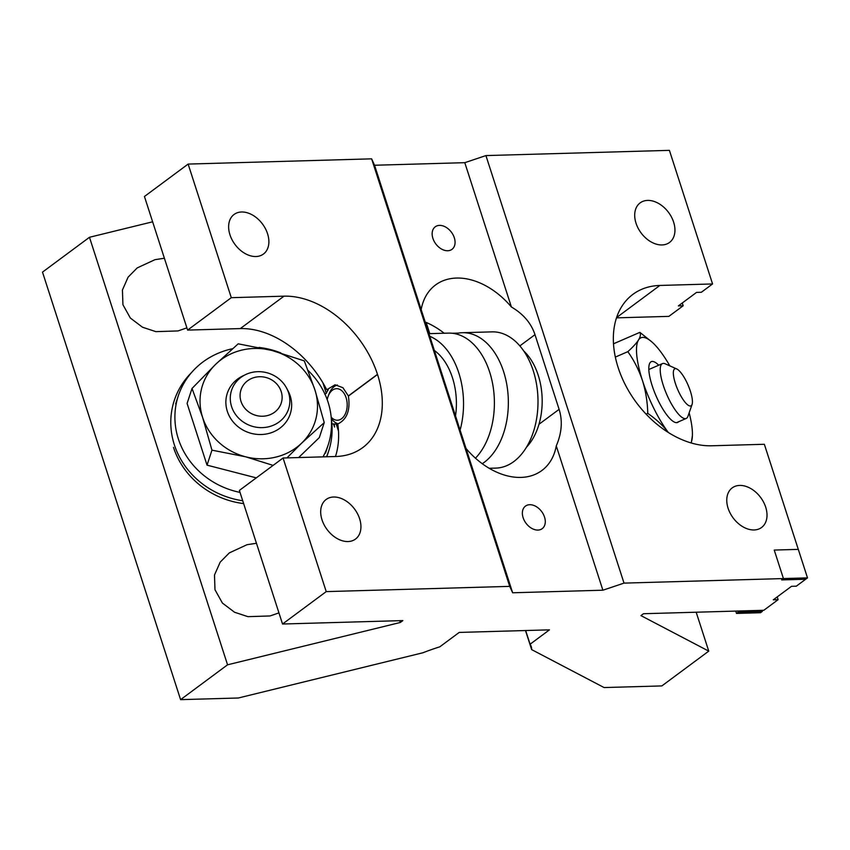 <?xml version="1.0" encoding="UTF-8"?>
<svg xmlns="http://www.w3.org/2000/svg" width="850" height="850" viewBox="0 0 850 850"><rect width="100%" height="100%" fill="white"/><g stroke="black" fill="none" stroke-linecap="round" stroke-linejoin="round"><path stroke-width="1.27" d="M529.731 504.709A14.036 9.764 53.4 0 0 525.459 506.111A14.036 9.764 53.4 0 0 524.312 520.529A14.036 9.764 53.4 0 0 537.923 530.071A14.036 9.764 53.4 0 0 542.194 528.668A14.036 9.764 53.4 0 0 543.341 514.25A14.036 9.764 53.4 0 0 529.731 504.709M439.514 225.388A14.036 9.764 53.4 0 0 435.243 226.801A14.036 9.764 53.4 0 0 434.095 241.209A14.036 9.764 53.4 0 0 447.706 250.75A14.036 9.764 53.4 0 0 451.977 249.347A14.036 9.764 53.4 0 0 453.124 234.929A14.036 9.764 53.4 0 0 439.514 225.388M324.774 394.23L326.294 393.327A19.72 12.739 88.4 0 1 328.291 389.725L326.74 389.767L335.049 384.795L342.901 387.685L348.351 395.951A19.72 12.739 88.4 0 1 348.373 396.015A19.72 12.739 88.4 0 1 348.394 396.089C350.487 410.231 346.949 419.528 337.79 423.969A88.644 61.657 -126.6 0 1 335.463 456.514M164.39 258.241L154.966 259.675L137.243 267.888L128.116 277.121L122.432 289.999L122.931 304.725L130.358 318.049L142.492 327.218L155.879 331.649L177.979 330.937L186.883 327.877M256.456 543.267L247.021 544.701L229.309 552.904L220.182 562.148L214.487 575.014L214.986 589.741L222.413 603.064L234.547 612.244L247.945 616.664L270.034 615.952L278.938 612.893M241.559 211.99A24.65 17.138 53.4 0 0 234.069 214.466A24.65 17.138 53.4 0 0 232.05 239.774A24.65 17.138 53.4 0 0 255.946 256.53A24.65 17.138 53.4 0 0 263.436 254.054A24.65 17.138 53.4 0 0 265.466 228.746A24.65 17.138 53.4 0 0 241.559 211.99M333.625 497.016A24.65 17.138 53.4 0 0 326.134 499.481A24.65 17.138 53.4 0 0 324.105 524.79A24.65 17.138 53.4 0 0 348.001 541.546A24.65 17.138 53.4 0 0 355.502 539.07A24.65 17.138 53.4 0 0 357.521 513.761A24.65 17.138 53.4 0 0 333.625 497.016M647.636 200.409A24.65 17.138 53.4 0 0 640.146 202.884A24.65 17.138 53.4 0 0 638.116 228.193A24.65 17.138 53.4 0 0 662.023 244.949A24.65 17.138 53.4 0 0 669.513 242.473A24.65 17.138 53.4 0 0 671.532 217.164A24.65 17.138 53.4 0 0 647.636 200.409M739.691 485.424A24.65 17.138 53.4 0 0 732.201 487.9A24.65 17.138 53.4 0 0 730.182 513.209A24.65 17.138 53.4 0 0 754.077 529.964A24.65 17.138 53.4 0 0 761.568 527.489A24.65 17.138 53.4 0 0 763.597 502.18A24.65 17.138 53.4 0 0 739.691 485.424M556.272 445.899C561.786 433.075 562.732 420.888 559.109 409.349L534.99 334.666C531.176 323.191 523.313 313.969 511.402 306.988A69.009 47.993 53.4 0 0 435.54 284.973A69.009 47.993 53.4 0 0 421.164 309.57L466.034 448.471A69.009 47.993 53.4 0 0 520.912 477.413A69.009 47.993 53.4 0 0 541.896 470.496A69.009 47.993 53.4 0 0 556.272 445.899L602.884 590.208L512.646 592.779L509.713 586.372L326.23 591.611L282.54 624.017L402.858 620.585L400.308 622.476L227.556 664.806L180.593 699.646L238.287 698.009L422.981 652.747A88.581 27.816 -17.9 0 1 439.801 646.818L459.212 632.421L549.451 629.85L530.092 644.215A88.581 27.816 -17.9 0 1 531.218 646.521A88.581 27.816 -17.9 0 1 531.654 649.612L604.106 687.565L661.863 685.918L708.751 651.132L640.942 615.612L643.492 613.721L763.81 610.289L778.101 599.686L773.287 599.824L791.488 586.319L796.301 586.181L807.5 577.883L624.017 583.111L602.884 590.208M424.734 321.842A69.009 47.993 -126.6 0 1 444.178 333.232M783.434 578.563L807.5 577.883L798.299 549.376L774.233 550.067L783.434 578.563L781.617 579.912L805.683 579.232L807.5 577.883L764.352 444.274L711.652 445.783A88.644 61.657 -126.6 0 1 618.162 367.614L618.12 367.476A88.644 61.657 -126.6 0 1 632.921 294.355A88.644 61.657 -126.6 0 1 659.866 285.451L712.566 283.953L701.367 292.262L696.554 292.4L678.353 305.904L683.166 305.766L682.274 302.993M777.208 596.923L778.101 599.686M683.166 305.766L668.876 316.37L616.494 317.858M624.017 583.111L485.924 155.582L669.407 150.354L712.566 283.953M282.54 624.017L239.381 490.418L283.071 458.001L326.23 591.611M322.873 382.755L326.294 393.327M485.924 155.582L464.791 162.679L374.553 165.251L371.631 158.844L188.137 164.082L144.447 196.488L187.606 330.098L240.295 328.589A88.644 61.657 -126.6 0 1 326.74 389.767M525.661 630.53L530.092 644.215M425.946 322.341L429.59 333.646M525.481 630.53L531.654 649.612M426.158 322.426L429.781 333.646M466.034 448.471L512.646 592.779M283.071 458.001L335.771 456.503A88.644 61.657 53.4 0 0 362.727 447.61A88.644 61.657 53.4 0 0 377.527 374.478L377.474 374.34A88.644 61.657 53.4 0 0 283.996 296.172L231.296 297.681L188.137 164.082M371.631 158.844L509.713 586.372M152.628 221.808L89.473 237.278L42.5 272.117L180.593 699.646M89.473 237.278L227.556 664.806M334.603 427.072L334.135 423.948A88.644 61.657 -126.6 0 1 334.603 427.072L333.593 423.959L331.893 423.81M337.811 424.161A19.72 12.739 88.4 0 1 337.556 424.171A19.72 12.739 88.4 0 1 336.228 424.097L338.481 431.067M399.723 620.681L400.308 622.476M336.228 424.097L334.39 424.012M187.606 330.098L231.296 297.681M374.553 165.251L421.164 309.57M464.791 162.679L511.402 306.988M696.182 612.223L708.751 651.132M333.593 423.959L334.135 423.948M737.959 611.033L738.289 612.064L762.354 611.373L762.014 610.343M762.354 611.373L760.527 612.722L736.472 613.413L735.718 611.097M738.289 612.064L736.472 613.413M428.432 333.678L448.396 333.115A68.138 44.041 88.4 0 1 452.274 333.264L458.49 333.083A68.138 44.041 88.4 0 1 462.347 332.711A68.138 44.041 88.4 0 1 506.919 385.263A68.138 44.041 88.4 0 1 484.181 462.389A68.138 44.041 88.4 0 1 482.269 463.717M523.749 350.997A57.099 36.901 88.4 0 1 526.49 447.196M462.347 332.711L492.012 331.872A68.138 44.041 88.4 0 1 536.573 384.423A68.138 44.041 88.4 0 1 513.836 461.55A68.138 44.041 88.4 0 1 495.89 468.095L489.186 468.286M429.186 336.069A68.138 44.041 88.4 0 1 459.914 430.748M452.274 333.264A68.138 44.041 88.4 0 1 492.671 384.009A68.138 44.041 88.4 0 1 475.447 458.182M433.691 349.998A57.099 36.901 88.4 0 1 455.356 417.031M331.192 417.191A15.778 10.189 -91.6 0 0 341.604 418.71A15.778 10.189 -91.6 0 0 346.099 397.704A15.778 10.189 -91.6 0 0 332.392 390.214A15.778 10.189 -91.6 0 0 328.132 396.323A15.778 10.189 -91.6 0 0 327.207 399.659M328.132 396.323L328.918 394.198A19.72 12.739 88.4 0 1 334.252 386.559A19.72 12.739 88.4 0 1 337.365 384.986M338.257 423.821A19.72 12.739 88.4 0 1 331.298 418.423M191.367 372.736A81.239 75.183 18.2 0 0 174.282 400.467A81.239 75.183 18.2 0 0 174.346 444.773A81.239 75.183 18.2 0 0 242.718 500.746M326.527 456.769A81.239 75.183 18.2 0 0 328.61 451.233L327.76 453.847A81.239 75.183 -161.8 0 1 326.729 456.758M243.642 503.593A81.239 75.183 -161.8 0 1 173.485 447.376M328.61 451.233A81.239 75.183 18.2 0 0 331.33 418.763M244.184 375.317A33.129 30.653 18.2 0 0 227.322 411.347A33.129 30.653 18.2 0 0 268.419 433.553A33.129 30.653 18.2 0 0 290.201 395.909A33.129 30.653 18.2 0 0 287.289 389.491M240.029 492.405A78.869 72.994 -161.8 0 1 178.351 438.887A78.869 72.994 -161.8 0 1 178.288 395.877A78.869 72.994 -161.8 0 1 232.56 348.712M258.984 347.459A78.869 72.994 -161.8 0 1 280.893 352.952M308.072 370.441A78.869 72.994 -161.8 0 1 328.058 402.146A78.869 72.994 -161.8 0 1 328.121 445.156A78.869 72.994 -161.8 0 1 323 456.864M273.105 465.396L245.639 456.801L211.958 450.16L202.619 417.403L192.026 388.45L215.741 364.236L238.202 343.825L271.883 350.455L304.311 360.899L314.904 389.853L324.243 422.609L301.771 443.02L286.949 457.895M298.647 457.555L319.313 437.591L324.243 422.609M192.026 388.45L187.096 403.442L207.028 465.141L211.958 450.16M207.028 465.141L256.296 477.87M301.771 443.02A59.149 54.74 18.2 0 0 314.904 389.853A59.149 54.74 18.2 0 0 271.883 350.455A59.149 54.74 18.2 0 0 215.741 364.236A59.149 54.74 18.2 0 0 202.619 417.403A59.149 54.74 18.2 0 0 245.639 456.801A59.149 54.74 18.2 0 0 301.771 443.02M658.707 365.213A33.129 9.244 66.6 0 0 649.4 364.044A33.129 9.244 66.6 0 0 652.141 385.592A33.129 9.244 66.6 0 0 674.592 422.206A33.129 9.244 66.6 0 0 678.566 421.77M613.498 343.793L639.869 332.361L651.78 341.859A59.149 16.511 66.6 0 0 638.509 340C640.433 336.759 640.889 334.22 639.869 332.361M691.029 442.924A59.149 16.511 66.6 0 0 692.399 435.646L691.358 442.372M668.408 432.565C662.83 425.393 655.945 418.997 647.764 413.376C647.487 401.965 645.713 391.011 642.451 380.513C638.892 369.984 634.026 360.368 627.831 351.666C632.772 347.236 636.331 343.336 638.509 340A59.149 16.511 66.6 0 0 642.451 380.513A59.149 16.511 66.6 0 0 668.366 432.522M646.074 414.109L647.764 413.376M615.336 357.085L627.831 351.666M692.399 435.646A59.149 16.511 66.6 0 0 689.159 412.803M669.843 365.882A59.149 16.511 66.6 0 0 660.514 351.549A59.149 16.511 66.6 0 0 651.78 341.859M251.313 372.555A29.994 27.753 -161.8 0 1 281.095 380.768A29.994 27.753 -161.8 0 1 288.554 409.02A29.994 27.753 -161.8 0 1 268.812 426.753A29.994 27.753 -161.8 0 1 239.041 418.54A29.994 27.753 -161.8 0 1 231.572 390.277A29.994 27.753 -161.8 0 1 251.313 372.555M254.926 377.347A21.176 19.593 -161.8 0 1 281.201 391.553A21.176 19.593 -161.8 0 1 267.283 415.618A21.176 19.593 -161.8 0 1 241.007 401.413A21.176 19.593 -161.8 0 1 254.926 377.347M692.07 404.419L687.937 416.309A29.888 8.341 -113.4 0 1 686.226 418.455A29.888 8.341 -113.4 0 1 663.223 385.188A29.888 8.341 -113.4 0 1 662.458 363.598A29.888 8.341 -113.4 0 1 665.199 363.811L676.706 368.932A20.209 5.642 -113.4 0 1 690.402 391.276A20.209 5.642 -113.4 0 1 692.07 404.419A20.209 5.642 -113.4 0 1 684.718 401.806A20.209 5.642 -113.4 0 1 675.367 383.382A20.209 5.642 -113.4 0 1 676.706 368.932M538.974 424.277L559.109 409.349M519.839 345.908L534.99 334.666M616.59 317.56L659.866 285.451M348.394 396.089L377.527 374.478M240.295 328.589L283.996 296.172M348.351 395.951L377.474 374.34M173.421 403.081L174.282 400.467M178.288 395.877L175.674 403.824M328.121 445.156L325.507 453.103M662.458 363.598L648.816 369.506M686.226 418.455L676.483 422.673"/></g></svg>
